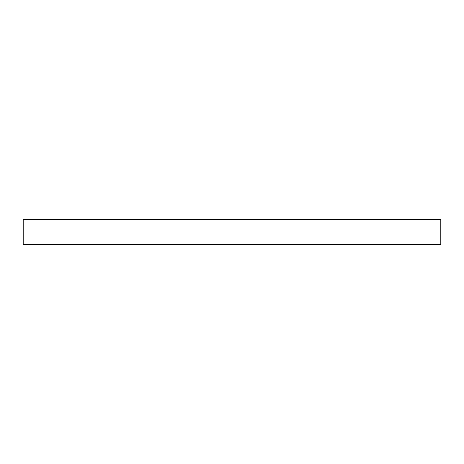 <?xml version="1.0" encoding="UTF-8"?>
<svg xmlns="http://www.w3.org/2000/svg" width="464" height="464" viewBox="0 0 464 464"><rect width="100%" height="100%" fill="white"/><g stroke="black" fill="none" stroke-linecap="round" stroke-linejoin="round"><path stroke-width="0.7" d="M23.2 219.716L440.8 219.716L440.8 244.284L23.2 244.284L23.2 219.716"/></g></svg>
